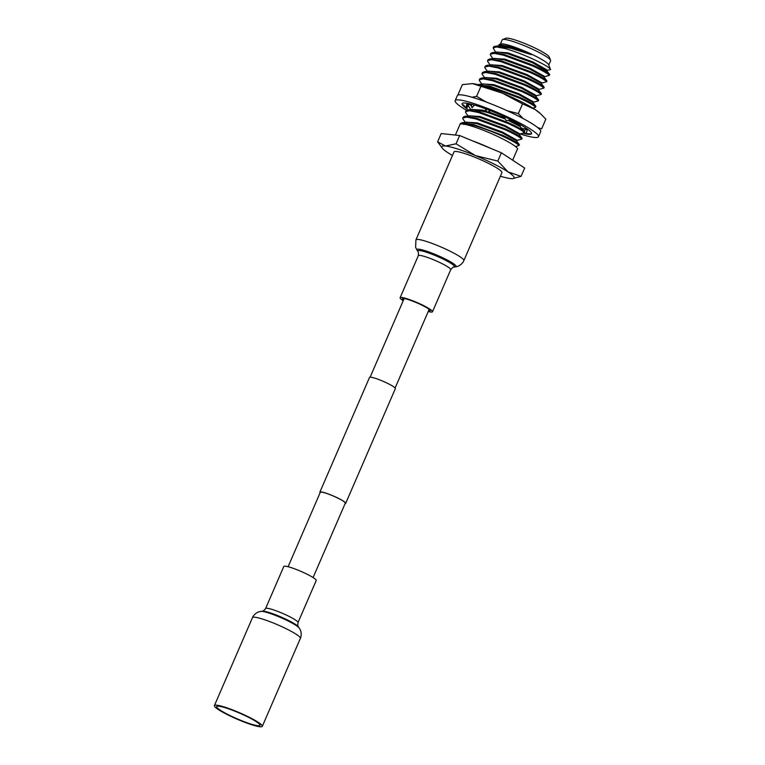 <?xml version="1.0" encoding="UTF-8"?>
<svg xmlns="http://www.w3.org/2000/svg" width="765" height="765" viewBox="0 0 765 765"><rect width="100%" height="100%" fill="white"/><g stroke="black" fill="none" stroke-linecap="round" stroke-linejoin="round"><path stroke-width="1.15" d="M288.099 566.731L320.286 492.335A13.617 1.788 23.4 0 1 321.558 492.125A13.617 1.788 23.4 0 1 335.969 497.212A13.617 1.788 23.4 0 1 345.292 503.16L313.095 577.546M320.105 492.765A14.076 1.855 23.4 0 1 319.875 492.153L369.524 377.432A14.076 1.855 23.4 0 1 370.824 377.212A14.076 1.855 23.4 0 1 385.723 382.462A14.076 1.855 23.4 0 1 395.352 388.61L345.704 503.332A14.076 1.855 23.4 0 1 345.101 503.58M319.875 492.153A14.076 1.855 23.4 0 1 321.176 491.933A14.076 1.855 23.4 0 1 336.074 497.193A14.076 1.855 23.4 0 1 345.704 503.332M548.754 65.035L550.599 60.779A26.354 3.471 -156.6 0 0 550.571 60.263A26.354 3.471 -156.6 0 0 537.097 51.456A26.354 3.471 -156.6 0 0 502.624 39.512A26.354 3.471 -156.6 0 0 502.223 39.837L500.377 44.102M548.639 64.738A26.354 3.471 -156.6 0 0 535.165 55.922A26.354 3.471 -156.6 0 0 500.683 43.988L499.057 44.619L512.751 47.057L531.264 54.631L510.829 48.252L495.93 46.13L493.98 46.569A31.528 4.15 23.4 0 1 504.967 48.482C514.615 51.303 524.694 55.176 535.213 60.11C544.766 64.719 549.892 67.875 550.59 69.596L548.639 64.738M502.624 39.512L505.894 38.25A23.83 3.136 23.4 0 1 537.068 49.046A23.83 3.136 23.4 0 1 549.251 57.012L550.571 60.263M498.522 45.871L499.057 44.619M504.967 48.482L496.705 46.971L493.119 47.86L493.798 46.665A31.528 4.15 23.4 0 1 493.98 46.569M515.629 146.651L519.024 145.474L519.368 144.681C517.599 142.749 512.12 139.66 502.949 135.424L473.573 124.532L462.232 122.677L460.367 123.547L455.385 135.07M519.024 145.474C517.245 143.543 511.775 140.464 502.605 136.227C488.701 129.859 469.777 123.414 463.131 123.433L460.415 124.131A31.528 4.15 23.4 0 1 501.658 138.408A31.528 4.15 23.4 0 1 517.637 148.678L512.655 160.191M543.8 76.902L549.356 75.372L549.71 74.568C547.931 72.637 542.462 69.558 533.291 65.312L503.915 54.42L492.574 52.565L490.709 53.435L490.327 54.917L492.899 58.628M549.356 75.372C547.587 73.44 542.117 70.351 532.947 66.115L503.571 55.223L494.391 53.368L490.365 54.229M541.037 83.27L546.602 81.74L546.946 80.947C545.177 79.015 539.707 75.926 530.537 71.69L501.161 60.798L489.81 58.943L487.955 59.804L487.573 61.286L490.145 65.006M546.602 81.74C544.833 79.809 539.363 76.72 530.193 72.484L500.817 61.592L491.627 59.746L487.611 60.607M538.283 89.648L543.848 88.118L544.192 87.315C542.414 85.384 536.944 82.304 527.774 78.059L498.398 67.167L487.056 65.312L485.192 66.182L484.819 67.664L487.382 71.374M543.848 88.118C542.069 86.187 536.6 83.098 527.429 78.862L498.053 67.97L488.873 66.115L484.847 66.976M535.529 96.017L541.085 94.487L541.429 93.693C539.66 91.762 534.19 88.673 525.019 84.437L495.644 73.545L484.293 71.69L482.438 72.56L482.055 74.033L484.628 77.753M541.085 94.487C539.315 92.555 533.846 89.476 524.675 85.231L495.299 74.339L486.11 72.493L482.093 73.354M532.765 102.395L538.331 100.865L538.675 100.062C536.906 98.13 531.426 95.051 522.256 90.815L492.88 79.914L481.539 78.059L479.674 78.929L479.301 80.411L481.864 84.121M538.331 100.865C536.561 98.934 531.082 95.845 521.912 91.609L492.536 80.717L483.356 78.862L479.33 79.723M532.995 108.181L535.567 107.234L535.911 106.44C534.142 104.509 528.672 101.42 519.502 97.184L490.126 86.292L477.809 84.628M535.567 107.234C533.798 105.302 528.328 102.223 519.158 97.977L489.782 87.086L480.009 85.202M469.28 103.849L468.266 105.905L470.838 109.615M470.026 104.365L468.295 105.226M518.976 134.258L524.541 132.728L524.886 131.934C523.107 130.002 517.637 126.913 508.467 122.677L479.091 111.786L467.75 109.93L465.885 110.801L465.512 112.283L468.075 115.993M524.541 132.728C522.763 130.796 517.293 127.717 508.123 123.481L478.747 112.579L469.567 110.734L465.541 111.594M516.212 140.636L521.778 139.106L522.122 138.312C520.353 136.38 514.883 133.292 505.713 129.056L476.337 118.164L464.986 116.299L463.131 117.169L462.749 118.651L465.321 122.362M521.778 139.106C520.009 137.174 514.539 134.085 505.369 129.849L475.993 118.958L466.803 117.112L462.787 117.973M493.119 47.86L495.663 52.25M546.554 70.523L550.59 69.596M492.574 52.565L497.632 52.058L507.281 53.56L532.478 62.73L546.812 71.088L547.09 69.931L532.823 61.927L507.625 52.766L496.265 52.058L495.921 52.852M531.264 54.631L510.035 47.191L500.387 45.68L495.93 46.13M512.751 47.057L499.019 45.68L498.675 46.474M549.71 74.568L546.64 70.571M546.946 80.947L543.886 76.94L529.724 69.099L504.518 59.938L494.869 58.427L489.81 58.943M544.192 87.315L541.123 83.318L526.97 75.477L501.764 66.306L492.115 64.805L487.056 65.312M541.429 93.693L538.369 89.687L524.207 81.845L499.01 72.685L489.351 71.174L484.293 71.69M538.675 100.062L535.605 96.065L521.453 88.224L496.246 79.053L486.597 77.552L481.539 78.059M535.911 106.44L532.851 102.434L518.689 94.592L493.492 85.431L483.834 83.921L478.785 84.437M524.886 131.934L521.816 127.927M522.122 138.312L519.062 134.305L504.9 126.464L479.703 117.303L470.045 115.792L464.986 116.299M519.368 144.681L516.298 140.674L502.146 132.842L476.939 123.672L467.291 122.161L462.232 122.677M544.058 77.466L544.336 76.299L530.069 68.305L504.871 59.135L493.511 58.427L493.157 59.23M541.123 83.318L541.572 82.677L527.315 74.683L502.108 65.513L490.748 64.805L490.403 65.599M538.369 89.687L538.818 89.046L524.551 81.052L499.354 71.881L487.994 71.174L487.649 71.977M535.777 96.591L536.055 95.424L521.797 87.43L496.59 78.26L485.23 77.552L484.886 78.346M533.023 102.959L533.301 101.793L519.033 93.799L493.836 84.638L482.476 83.921L482.132 84.724M520.037 125.45L509.643 120.048M504.642 117.82L488.644 111.862M486.77 111.279L482.801 110.131L471.441 109.414L471.097 110.217M520.43 126.741L508.123 120.296M505.369 119.082L487.745 112.484M487.458 112.388L472.808 109.414L467.75 109.93M519.062 134.305L519.511 133.665L505.244 125.67L480.047 116.5L468.687 115.792L468.343 116.586M516.298 140.674L516.748 140.043L502.49 132.039L477.284 122.878L465.923 122.171L465.579 122.964M463.8 124.494L463.131 123.433M521.08 176.333L524.656 168.061L501.371 152.78L497.795 161.052L508.046 171.895L521.08 176.333L512.684 178.608A39.407 5.183 23.4 0 1 510.475 178.551A39.407 5.183 -156.6 0 1 500.377 176.218M452.459 155.477A39.407 5.183 23.4 0 1 447.869 152.665A39.407 5.183 23.4 0 1 442.285 148.142L437.609 141.821L445.45 146.01L456.055 143.801L475.534 155.63L497.795 161.052M501.371 152.78L459.631 135.529L441.185 133.55L437.609 141.821M459.631 135.529L456.055 143.801M442.285 148.142A39.407 5.183 23.4 0 1 445.45 146.01A39.407 5.183 23.4 0 1 475.534 155.63A39.407 5.183 23.4 0 1 508.046 171.895A39.407 5.183 23.4 0 1 512.684 178.608M537.632 127.545L541.62 128.874L545.827 119.149L540.511 113.717L535.06 109.481A39.407 5.183 23.4 0 1 539.392 112.704L540.511 113.717M458.149 94.363L462.356 84.638L472.454 83.605L502.548 93.215L522.543 103.868L518.326 113.593L523.164 118.585M480.803 86.608L476.595 96.342L486.119 101.994M507.224 110.753L518.326 113.593M522.543 103.868L535.06 109.481A39.407 5.183 -156.6 0 0 502.548 93.215A39.407 5.183 23.4 0 0 472.454 83.605L472.043 83.567A39.407 5.183 23.4 0 1 472.454 83.605M472.024 97.241L476.595 96.342M519.693 124.303L521.003 128.654L526.999 128.788M468.677 104.356L466.621 108.544L468.027 109.902M468.476 103.533L465.742 107.702L463.399 104.824M466.726 108.64A37.829 4.982 23.4 0 1 462.108 103.658A37.829 4.982 23.4 0 1 475.046 105.235A37.829 4.982 23.4 0 1 512.741 120.621A37.829 4.982 23.4 0 1 531.541 133.712A37.829 4.982 23.4 0 1 522.973 133.34M466.44 110.256A45.403 5.977 23.4 0 1 455.156 100.655L457.346 95.606A45.403 5.977 23.4 0 1 472.875 97.49A45.403 5.977 23.4 0 1 518.115 115.955A45.403 5.977 23.4 0 1 540.673 131.666L538.493 136.715A45.403 5.977 23.4 0 1 522.964 134.831A45.403 5.977 23.4 0 1 520.449 134.057M455.156 100.655A45.403 5.977 23.4 0 1 470.685 102.539A45.403 5.977 23.4 0 1 515.926 121.004A45.403 5.977 23.4 0 1 538.493 136.715M523.145 133.282L528.873 133.779M531.398 133.913L526.186 133.645L527.496 129.132M526.282 128.769L527.066 130.605M526.263 129.189L523.786 130.92M465.742 107.702L467.109 103.275M471.116 104.145L472.101 107.664L474.424 105.044M468.83 103.61L470.609 104.929L472.101 107.664M489.763 110.389L487.582 112.598L490.403 110.638M485.087 108.611L487.582 112.598M511.106 119.799L506.258 120.612L503.762 116.318M218.895 706.238A23.581 3.098 -156.6 0 0 216.715 706.611A23.581 3.098 -156.6 0 0 232.847 716.901A23.581 3.098 -156.6 0 0 257.815 725.708A23.581 3.098 -156.6 0 0 259.995 725.335A23.581 3.098 -156.6 0 0 243.863 715.046A23.581 3.098 -156.6 0 0 218.895 706.238M259.89 726.75A26.106 3.433 -156.6 0 0 262.309 726.339A26.106 3.433 -156.6 0 0 244.446 714.94A26.106 3.433 -156.6 0 0 216.82 705.196A26.106 3.433 -156.6 0 0 214.401 705.607A26.106 3.433 -156.6 0 0 232.264 717.006A26.106 3.433 -156.6 0 0 259.89 726.75M265.598 608.558A17.652 2.324 -156.6 0 1 267.234 608.28A17.652 2.324 -156.6 0 1 285.928 614.878A17.652 2.324 -156.6 0 1 298.006 622.586L316.213 580.511A17.652 2.324 -156.6 0 0 304.135 572.803A17.652 2.324 -156.6 0 0 285.441 566.205A17.652 2.324 -156.6 0 0 283.805 566.482L265.598 608.558C263.734 610.776 262.663 611.646 262.385 611.178L259.019 611.799C259.364 611.484 254.276 613.262 252.469 617.642L214.401 705.607M403.461 300.148A15.137 1.989 23.4 0 1 402.419 299.01A15.137 1.989 23.4 0 1 402.419 298.752A15.137 1.989 23.4 0 1 416.275 302.586A15.137 1.989 23.4 0 1 430.188 310.514A15.137 1.989 23.4 0 1 430.188 310.772A15.137 1.989 23.4 0 1 428.457 310.963M453.999 151.919A26.106 3.433 23.4 0 1 477.915 158.527A26.106 3.433 23.4 0 1 501.907 172.211A26.106 3.433 23.4 0 1 501.917 172.651L463.848 260.616A26.106 3.433 23.4 0 0 463.848 260.176A26.106 3.433 23.4 0 0 439.846 246.493A26.106 3.433 23.4 0 0 415.93 239.885L453.999 151.919M403.212 300.712A17.652 2.324 23.4 0 1 400.105 298.044A17.652 2.324 23.4 0 1 400.105 297.748A17.652 2.324 23.4 0 1 416.275 302.223A17.652 2.324 23.4 0 1 432.502 311.47A17.652 2.324 23.4 0 1 432.502 311.776A17.652 2.324 23.4 0 1 428.218 311.527M472.636 140.903A31.528 4.15 23.4 0 1 490.528 148.295M298.006 622.586C297.671 625.454 297.767 626.841 298.302 626.726L300.157 629.595C300.148 629.126 302.328 634.061 300.377 638.373A26.106 3.433 -156.6 0 0 282.514 626.975A26.106 3.433 -156.6 0 0 254.888 617.231A26.106 3.433 -156.6 0 0 252.469 617.642M299.182 627.969A21.363 2.811 -156.6 0 0 282.725 618.445A21.363 2.811 -156.6 0 0 262.166 611.407A21.363 2.811 -156.6 0 0 260.865 611.388M298.302 626.726A20.024 2.639 -156.6 0 0 282.868 617.795A20.024 2.639 -156.6 0 0 263.6 611.197A20.024 2.639 -156.6 0 0 262.385 611.178M400.105 297.748L418.312 255.673L418.465 252.46L417.126 250.289A21.363 2.811 23.4 0 1 416.925 249.906A21.363 2.811 23.4 0 1 435.342 254.477A21.363 2.811 23.4 0 1 456.122 266.153A21.363 2.811 23.4 0 1 455.443 266.87L457.298 266.459C456.954 266.775 462.041 264.996 463.848 260.616M418.015 251.532A20.024 2.639 23.4 0 1 417.824 251.178A20.024 2.639 23.4 0 1 435.084 255.462A20.024 2.639 23.4 0 1 454.573 266.411A20.024 2.639 23.4 0 1 453.932 267.081L455.443 266.87M418.312 255.673A17.652 2.324 23.4 0 1 434.482 260.148A17.652 2.324 23.4 0 1 450.709 269.395A17.652 2.324 23.4 0 1 450.709 269.701C452.584 267.482 453.655 266.612 453.932 267.081M429.146 309.376L395.123 387.998M404.149 298.551L370.126 377.183M300.377 638.373L262.309 726.339M415.93 239.885L415.625 247.353L417.126 250.289M432.502 311.776L450.709 269.701"/></g></svg>
